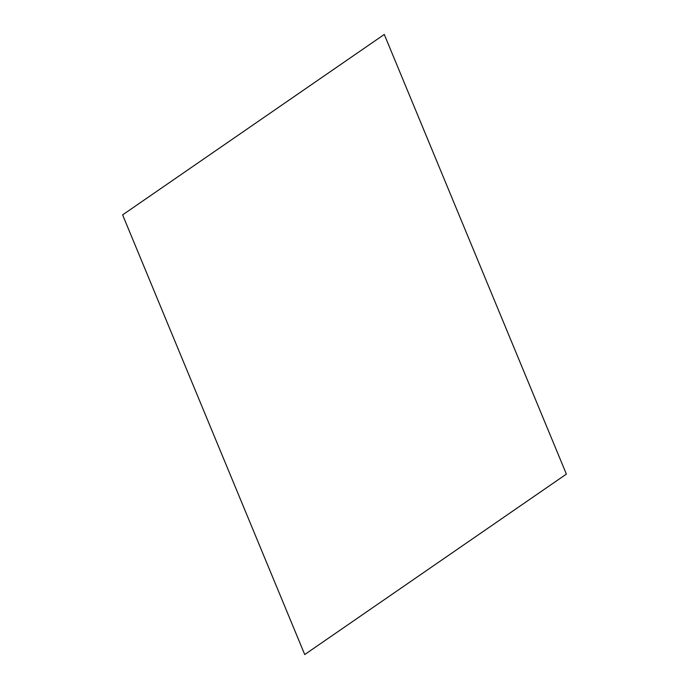 <?xml version="1.0" encoding="UTF-8"?>
<svg xmlns="http://www.w3.org/2000/svg" width="689" height="689" viewBox="0 0 689 689"><rect width="100%" height="100%" fill="white"/><g stroke="black" fill="none" stroke-linecap="round" stroke-linejoin="round"><path stroke-width="0.52" stroke-dasharray="3.44 2.58" d=""/><path stroke-width="1.03" d="M384.273 34.45L122.616 214.89L304.727 654.55L566.384 474.11L384.273 34.45"/></g></svg>
